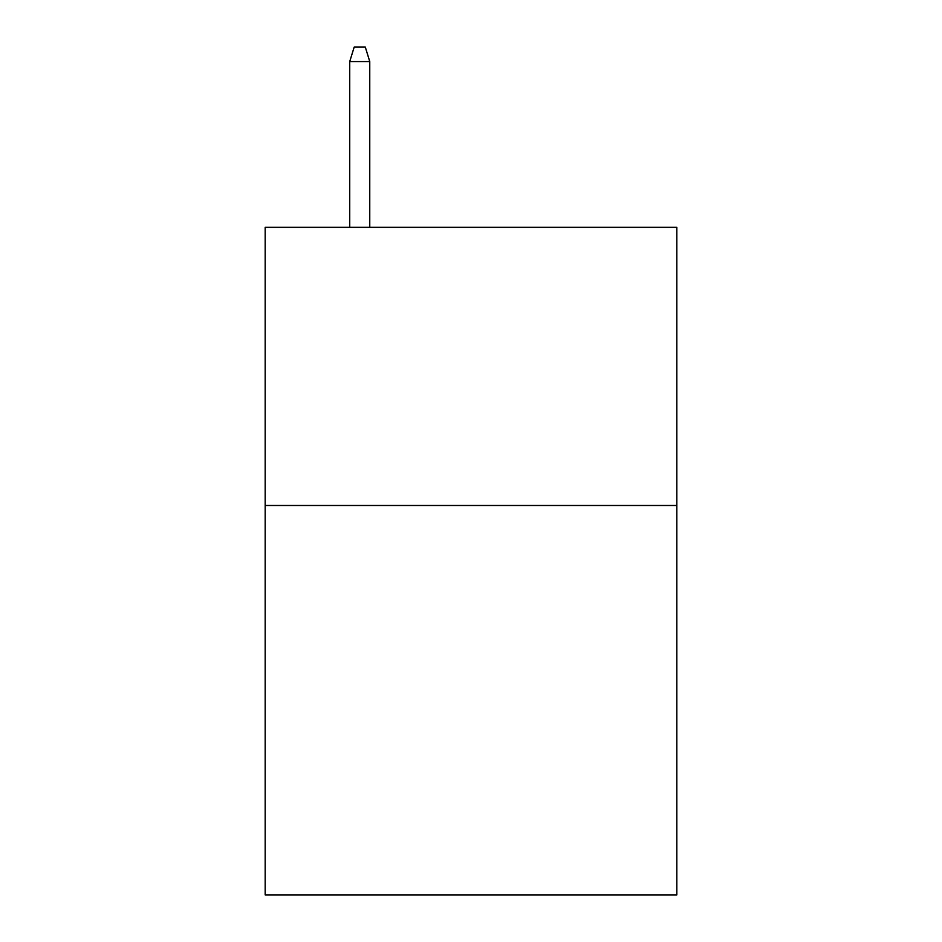 <?xml version="1.0" encoding="UTF-8"?>
<svg xmlns="http://www.w3.org/2000/svg" width="942" height="942" viewBox="0 0 942 942"><rect width="100%" height="100%" fill="white"/><g stroke="black" fill="none" stroke-linecap="round" stroke-linejoin="round"><path stroke-width="1.41" d="M676.827 505.489L676.827 894.9L265.173 894.9L265.173 227.34L676.827 227.34L676.827 505.489L265.173 505.489M369.759 227.34L369.759 61.56L349.729 61.56L349.729 227.34M349.729 61.56L354.18 47.1L365.308 47.1L369.759 61.56"/></g></svg>

